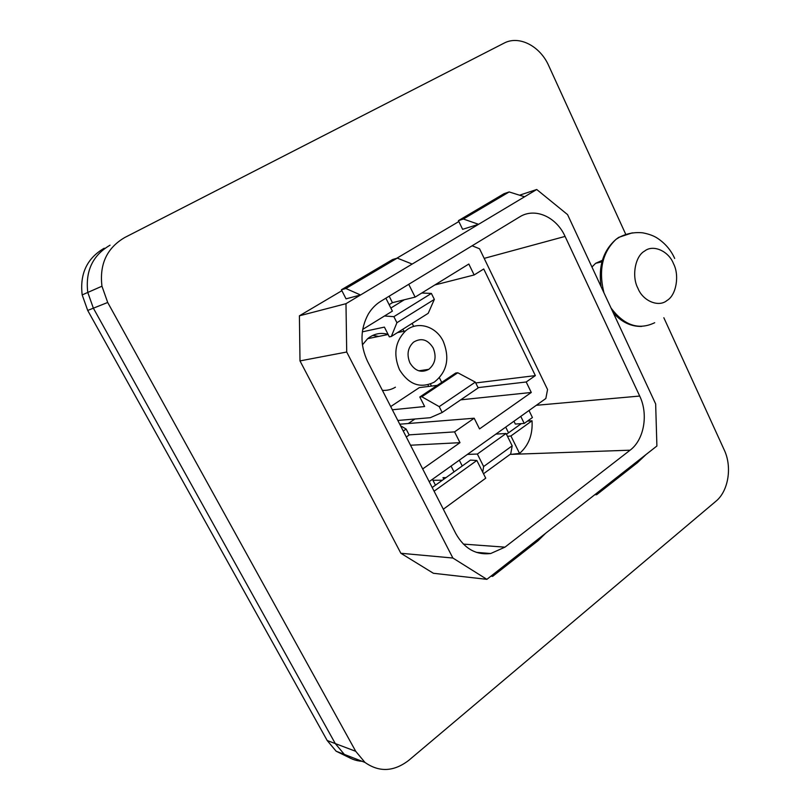 <?xml version="1.0" encoding="UTF-8"?>
<svg xmlns="http://www.w3.org/2000/svg" width="810" height="810" viewBox="0 0 810 810"><rect width="100%" height="100%" fill="white"/><g stroke="black" fill="none" stroke-linecap="round" stroke-linejoin="round"><path stroke-width="1.21" d="M663.846 317.743L724.262 450.006C732.321 466.925 728.463 491.103 715.898 501.258L408.858 760.276C393.923 771.758 379.293 772.477 364.956 762.423L355.732 751.315L107.7 302.474L101.959 286.214C99.336 264.171 106.94 247.941 124.76 237.512L504.022 43.163C519.008 35.043 540.149 46.069 548.755 65.772L625.786 234.414M364.956 762.423L344.331 754.394C349.626 758.575 355.56 760.874 362.11 761.319C355.56 760.874 349.626 758.575 344.331 754.394L335.3 743.59L93.373 308.185L87.784 292.44C85.242 271.097 92.664 255.342 110.038 245.187C92.664 255.342 85.242 271.097 87.784 292.44L82.185 294.911C79.674 273.831 87.014 258.279 104.217 248.224M591.948 267.006L595.644 263.311L602.377 260.304M492.642 576.366L538.063 540.705L545.707 533.203L656.9 446.006L655.654 403.937L567.567 214.609L536.726 189.499L478.578 224.309L463.371 219.024L458.419 220.644L462.621 229.321L478.578 224.309L345.981 303.689L346.71 352.016L452.881 558.029L400.859 553.271L433.39 573.278L486.881 579.342L499.79 569.217L492.642 576.366L490.921 576.173M400.859 553.271L299.994 360.906L299.417 315.809L341.881 290.699M396.677 258.299L458.855 221.535M536.726 189.499L519.564 195.21M452.881 558.029L486.881 579.342M346.71 352.016L299.994 360.906M345.981 303.689L299.417 315.809M345.89 288.502L360.531 294.982L346.042 298.85L341.405 289.767L392.567 259.544L397.264 258.117L345.89 288.502L341.405 289.767M545.707 533.203L499.79 569.217M367.578 361.442C359.893 344.898 360.156 329.083 368.358 313.996C371.648 308.59 375.8 304.337 380.832 301.259L519.605 216.928C534.833 207.208 556.328 216.786 565.086 236.419L639.697 396.05C648.557 414.244 644.142 439.769 630.099 450.188L504.964 547.155L490.688 553.524C475.976 555.245 464.363 548.633 455.868 533.699L367.578 361.442M594.834 494.687L596.656 494.697L604.908 486.78M646.005 454.552L637.379 462.733L596.656 494.697M412.179 264.06L397.264 258.117M458.419 220.644L504.063 193.681L509.176 191.94L463.371 219.024M524.556 196.779L509.176 191.94M630.099 450.188L511.231 454.359L519.544 453.418C528.697 445.48 532.858 434.595 532.028 420.775L510.918 435.962L507.505 436.367M527.482 421.109L532.028 420.775M443.323 509.217L485.737 478.183L476.847 460.475L470.428 460.11L432.196 487.519M511.373 454.258L510.097 454.39M442.371 480.229L432.955 480.279M506.473 434.281L521.316 423.64M510.918 435.962L519.544 453.418M476.847 460.475L434.089 491.214M348.644 757.32L336.14 751.214L344.331 754.394L335.3 743.59L93.373 308.185L87.784 292.44L101.959 286.214M336.14 751.214L327.189 740.522L87.703 310.443L82.185 294.911M406.296 436.985L409.171 435.01L406.134 429.077L400.515 425.706M460.698 399.846L531.289 392.465L479.52 428.915L474.184 418.213L454.562 431.882L459.989 442.665L410.518 445.227M454.562 431.882L409.101 434.869M474.184 418.213L399.745 424.207M390.703 406.569L419.307 387.625L437.248 385.358M388.071 334.348C380.609 332.292 373.805 333.73 367.669 338.661L362.414 344.868M382.391 390.329C387.058 390.673 391.402 389.63 395.422 387.19M531.289 392.465L526.196 381.986L535.349 375.607L483.732 268.981L474.144 274.965L468.828 264.03L415.125 297.118L392.435 302.677L389.175 296.187M389.154 304.682L392.435 302.677M385.884 298.191L392.394 311.121L362.698 329.417M422.678 468.939L459.989 442.665M475.318 382.128L478.183 387.909L442.169 412.492L439.212 406.63L475.318 382.128L457.792 372.762L455.706 373.046L419.803 397.001L424.632 406.529L392.354 409.779M384.477 315.991L393.873 316.659L396.92 322.714L391.321 336.474L389.347 336.869L384.406 327.108L362.333 331.847M390.845 308.033L404.311 299.771M415.125 297.118L408.736 284.3M442.169 412.492L430.282 417.697L397.832 420.471M428.743 386.431L427.933 384.821M401.233 331.837L400.626 330.632M393.873 316.659L431.386 293.433L421.777 293.017M408.27 423.529L414.943 419.003M431.487 386.087L430.454 384.031M403.896 331.29L402.864 329.225M526.196 381.986L478.042 387.625M472.129 245.774L479.55 248.791L547.56 389.539L545.839 398.51L429.189 481.646M535.349 375.607L475.723 382.948M441.713 382.381L439.425 377.814M413.667 326.43L412.148 323.392M474.144 274.965L434.869 284.958M409.981 363.001C415.074 371.112 421.352 373.228 428.814 369.33C435.243 363.892 436.712 356.775 433.188 347.976C427.801 339.441 421.24 337.507 413.515 342.174C407.724 347.753 406.549 354.699 409.981 363.001M378.766 336.413L372.762 335.401M443.303 341.435C436.053 325.964 417.109 320.476 405.506 330.966C395.118 341.587 393.123 354.517 399.522 369.765C408.878 384.72 420.481 388.83 434.322 382.097C447.009 371.982 450.006 358.435 443.303 341.435M391.321 336.474L428.207 313.308L434.342 299.396L431.386 293.433M396.92 322.714L434.342 299.396M439.212 406.63L421.838 396.768L457.792 372.762M421.838 396.768L419.803 397.001M362.222 343.288L362.627 344.078M403.248 431.031L406.134 429.077M513.945 421.24L515.322 424.055L524.232 423.438L532.433 417.545L529.001 410.508M520.769 416.38L524.232 423.438M508.518 432.813L505.703 427.113M462.247 465.983L459.31 460.171M454.015 471.886L451.059 466.064M432.459 479.317L435.456 485.18M446.037 477.596L442.979 477.627L443.789 479.206M462.065 465.618L462.773 465.608M482.74 472.21L483.631 466.53L477.373 454.046L467.4 454.41M477.373 454.046L506.078 433.492L495.902 434.099M483.509 473.759L510.715 453.934L512.183 445.834L506.078 433.492M483.631 466.53L512.183 445.834M355.732 751.315L327.189 740.522M87.703 310.443L107.7 302.474M603.987 292.886C598.337 270.145 602.377 252.274 616.086 239.294L618.729 237.36L632.266 232.855M654.713 322.714C638.705 330.409 624.135 325.498 611.003 307.972M484.177 258.38L565.086 236.419M639.697 396.05L536.311 405.304M463.36 544.097L504.964 547.155M644.608 251.08C653.255 244.023 668.908 251.333 673.515 263.746C679.61 275.137 676.38 295.134 667.065 300.439C658.672 307.719 642.725 300.915 637.905 288.228C631.547 276.615 635.07 256.112 644.608 251.08M595.644 263.311L601.941 261.833M641.712 326.41C631.061 326.693 621.584 322.177 613.281 312.873M601.111 286.7C598.175 266.368 603.167 250.563 616.086 239.294L619.478 237.198C626.758 233.442 634.524 231.994 642.765 232.834C649.185 234.06 654.267 235.983 658.014 238.616C665.516 243.749 671.075 250.361 674.679 258.461M476.371 552.349L490.688 553.524M418.78 370.818L428.814 369.33M367.669 338.671L388.142 334.5M397.497 332.596L405.506 330.966"/></g></svg>
